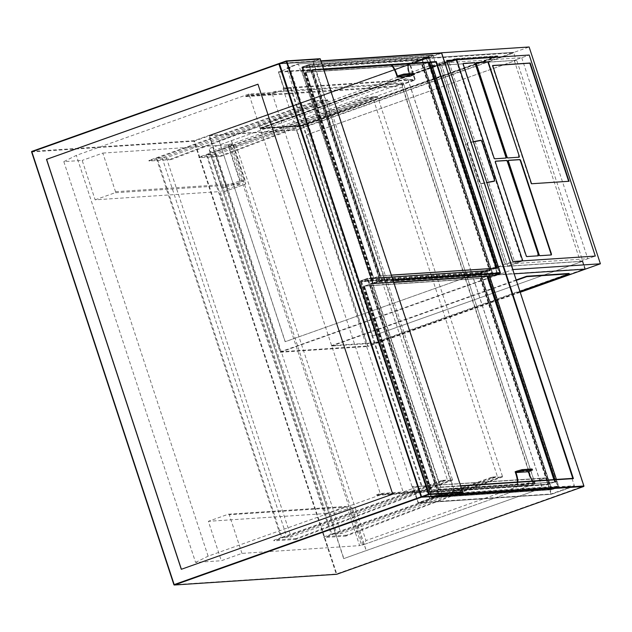 <?xml version="1.0" encoding="UTF-8"?>
<svg xmlns="http://www.w3.org/2000/svg" width="632" height="632" viewBox="0 0 632 632"><rect width="100%" height="100%" fill="white"/><g stroke="black" fill="none" stroke-linecap="round" stroke-linejoin="round"><path stroke-width="0.47" stroke-dasharray="3.16 2.37" d="M326.041 513.547L345.933 506.477A0.83 0.79 86.2 0 1 346.944 506.998L359.64 545.629L361.52 544.958L229.74 144.159L227.868 144.823L240.563 183.454A0.83 0.79 86.2 0 1 240.073 184.505L220.189 191.575L326.041 513.547L208.37 521.313L221.334 560.734L241.969 553.395L359.64 545.629M361.52 544.958L363.021 544.863L365.983 540.573L531.994 481.56L402.284 87.066L403.255 82.91L275.031 91.379L271.839 92.509L248.905 94.026L76.33 155.369L63.824 161.626L82.176 160.417L95.14 199.831L220.189 191.575M63.824 161.626L195.596 562.433L221.334 560.734M195.596 562.433L208.11 556.176L380.685 494.832L403.619 493.316L406.803 492.178L535.028 483.717L363.021 544.863L535.099 483.701L531.994 481.56M95.14 199.831L115.024 192.768A0.83 0.79 -93.8 0 0 115.514 191.709L102.819 153.078L82.176 160.417M102.819 153.078L227.868 144.823M229.74 144.159L231.241 144.056L236.281 146.079L365.983 540.573M231.383 140.636L232.892 145.21L214.73 151.664L226.39 187.143L244.552 180.681L245.643 183.999L223.128 192.002L208.868 148.639L231.486 140.628L245.745 183.991L223.23 191.994L329.501 515.222L352.016 507.219L366.268 550.575L542.359 488.015L343.855 558.577L209.073 148.623L407.577 78.06L542.359 488.015M231.486 140.628L407.474 78.068L542.256 488.015M233.492 144.997L232.892 145.21L244.552 180.681L245.153 180.468L233.492 144.997L228.492 145.328L209.729 151.996L214.73 151.664M439.58 487.375L572.039 478.629L574.377 485.724L441.942 494.469L441.823 494.99L574.006 486.261L551.491 494.264L418.574 503.04L429.452 499.169L429.57 498.648L403.303 417.618L286.802 68.296L298.43 64.156L300.8 71.25L301.551 70.981L440.33 487.106L439.58 487.375L441.942 494.469L418.313 502.645L413.202 486.877L412.451 486.743L545.298 477.974L525.911 484.902L526.101 485.494L532.855 483.093L406.558 491.435L406.803 492.178M413.202 486.877L412.198 486.356L412.262 486.814L422.065 486.166L418.297 486.601L403.177 491.973L380.243 493.489L376.68 494.753L525.911 484.902M248.905 94.026L249.15 94.776L245.587 96.04L245.785 96.633L395.016 86.781L414.402 79.853L283.136 88.575L291.162 88.046L422.065 486.166M245.785 96.633L249.348 95.369L272.281 93.852L287.402 88.472L291.162 88.046M249.348 95.369L380.243 493.489M376.68 494.753L376.87 495.346L380.44 494.082L380.685 494.832M208.11 556.176L76.33 155.369M532.665 482.5L532.855 483.093M532.547 482.508L545.298 477.974A0.419 0.395 -93.8 0 1 545.4 477.95L532.547 482.508M435.187 62.371L432.849 55.276L432.225 55.024L298.051 63.887L432.849 55.276L409.963 63.413L415.145 79.182A0.83 0.79 -93.8 0 1 414.655 80.24L401.897 84.775L532.531 482.105M275.031 91.379L275.276 92.13L401.573 83.787L401.77 84.38M380.44 494.082L403.366 492.565L406.558 491.435M376.87 495.346L526.101 485.494M275.276 92.13L272.084 93.26L249.15 94.776M401.573 83.787L394.818 86.189L395.016 86.781M245.587 96.04L394.818 86.189M572.789 478.361L572.039 478.629M300.8 71.25L323.845 69.725M429.452 499.169L430.313 498.608L403.303 417.618L289.977 68.082L286.802 68.288L287.173 67.75L290.349 67.545L289.977 68.082M209.729 151.996L221.39 187.475L226.39 187.143M412.009 486.419L283.144 88.97M272.281 93.852L403.177 491.973M290.53 88.267L421.426 486.395M287.402 88.472L418.297 486.601M271.839 92.509L272.084 93.26M403.366 492.565L403.619 493.316M363.021 544.863L231.241 144.056L403.255 82.91L535.099 483.701M286.802 68.288L298.051 63.887L287.133 67.766M290.301 67.553L278.443 72.198L283.831 87.848L283.334 88.899M283.831 87.848L278.704 71.677A0.419 0.395 -93.8 0 0 278.467 72.206L283.578 87.974L414.647 79.324L409.465 63.556L278.443 72.198A0.419 0.419 0 0 1 278.704 71.677L409.71 63.026L432.225 55.024L432.849 55.276M283.578 87.974L283.334 88.504L283.563 87.974M574.006 486.261L574.377 485.724L574.006 486.261M418.313 502.645L550.986 494.003L545.803 478.234L412.451 486.743L418.068 502.78A0.419 0.395 86.2 0 0 418.574 503.04L418.321 502.653M460.633 485.771L440.33 487.106L301.551 70.981L301.669 70.46L323.608 69.014M343.658 558.585L329.398 515.23L351.913 507.227L366.173 550.583L343.855 558.577M181.384 569.274L392.741 494.145M392.843 494.137L257.967 84.222M228.492 145.328L240.152 180.799L221.39 187.475M240.152 180.799L245.153 180.468M241.969 553.395L229.274 514.764A0.83 0.79 -93.8 0 0 228.263 514.243L208.37 521.313M517.821 481.979A11.242 3.271 -109.6 0 1 516.731 484.554A11.242 3.271 -109.6 0 1 516.47 484.602L438.497 489.887L370.652 283.539L487.383 275.829L487.533 276.287M516.47 484.602L438.497 489.887M480.628 278.23L548.473 484.586L431.743 492.288L363.898 285.933L480.628 278.23L480.162 278.396L548.007 484.752L431.277 492.454L363.432 286.106L480.162 278.396M363.898 285.933L363.432 286.106M548.473 484.586L548.007 484.752M431.743 492.288L431.277 492.454M438.971 489.721L371.126 283.365L487.857 275.663L488.046 276.247M554.88 479.53L555.702 482.019L535.723 483.338A11.242 3.271 -109.6 0 1 532.737 480.992M555.702 482.019L535.723 483.338M371.126 283.365L370.652 283.539M487.857 275.663L487.383 275.829M554.375 479.562L555.228 482.184M515.996 484.776A11.242 3.271 70.4 0 0 516.265 484.72A11.242 3.271 70.4 0 0 517.355 482.011M515.159 471.741L527.665 470.911L528.376 473.084A11.242 3.271 70.4 0 0 535.257 483.504M558.285 486.814L438.553 494.722L367.595 278.902L487.327 271.002L558.285 486.814L551.531 489.215L431.798 497.123L360.84 281.303L480.573 273.403L551.531 489.215M438.553 494.722L431.798 497.123M367.595 278.902L360.84 281.303M487.327 271.002L480.573 273.403M532.247 469.031L527.665 470.911M438.173 494.145L557.463 486.269L486.964 271.839L367.666 279.715L438.173 494.145L432.169 496.278L551.459 488.402L480.96 273.972L361.662 281.848L432.169 496.278M554.667 482.026L553.869 479.601L554.667 482.026L548.663 484.159L481.007 278.396L364.467 286.091L432.114 491.854L548.663 484.159L481.007 278.396L364.467 286.091L432.114 491.854L548.663 484.159L554.667 482.026L438.118 489.721L432.114 491.854L438.118 489.721L554.667 482.026M487.035 276.318L370.471 283.958L438.118 489.721L370.471 283.958L364.467 286.091L370.471 283.958L487.011 276.263L481.007 278.396L487.035 276.318M557.463 486.269L551.459 488.402M486.964 271.839L480.96 273.972M367.666 279.715L361.662 281.848M408.367 64.148A11.242 3.271 -109.6 0 1 409.165 63.192A11.242 3.271 -109.6 0 1 409.433 63.137L429.412 61.818L428.938 61.983L429.199 62.766M409.433 63.137L428.938 61.983M422.184 64.385L490.029 270.741L373.299 278.451L305.454 72.095L422.184 64.385L421.718 64.551L489.563 270.907L372.833 278.617L304.987 72.261L421.718 64.551M305.454 72.095L304.987 72.261M490.029 270.741L489.563 270.907M373.299 278.451L372.833 278.617M391.39 275.165L380.527 275.884L312.682 69.528L390.173 64.409A11.242 3.271 -109.6 0 1 391.848 65.238M397.441 76.014L409.947 75.184L409.56 74.007A11.242 3.271 -109.6 0 1 409.465 73.723M429.412 61.818L429.713 62.734M497.258 268.173L380.053 276.05L312.208 69.694L390.173 64.409M380.527 275.884L380.053 276.05M312.682 69.528L312.208 69.694M408.967 63.303A11.242 3.271 70.4 0 0 408.699 63.358A11.242 3.271 70.4 0 0 409.086 74.173L409.56 74.007M409.797 76.338L409.086 74.173M391.232 65.278A11.242 3.271 70.4 0 0 389.707 64.575M499.841 272.969L380.108 280.877L309.151 65.064L428.883 57.157L499.841 272.969L493.086 275.37L373.354 283.278L302.396 67.466L422.129 59.558L493.086 275.37M380.108 280.877L373.354 283.278M309.151 65.064L302.396 67.466M428.883 57.157L422.129 59.558M414.055 73.47L409.947 75.184M379.729 280.308L499.019 272.432L428.52 57.994L309.222 65.87L379.729 280.308L373.725 282.441L493.015 274.565L422.516 60.127L303.218 68.003L373.725 282.441M428.694 62.805L312.026 70.112L379.674 275.876L391.366 275.11L379.674 275.876L373.67 278.017L490.219 270.322L422.563 64.559L306.022 72.253L373.67 278.017L490.219 270.322L422.563 64.559L306.022 72.253L373.67 278.017L379.674 275.876L312.026 70.112L306.022 72.253L312.026 70.112L428.567 62.418L422.563 64.559L428.567 62.418L428.694 62.805M499.019 272.432L493.015 274.565M428.52 57.994L422.516 60.127M309.222 65.87L303.218 68.003M496.223 268.181L490.219 270.322L496.223 268.181M429.168 65.981L219.035 140.683L285.253 341.707L495.014 267.139L582.301 261.379L372.659 335.94L306.567 134.9L516.699 60.206L429.168 65.981L426.576 58.105L208.939 135.469L280.213 352.269L497.858 274.904L426.576 58.105L514.108 52.322L529.118 46.989M219.035 140.683L285.127 341.715L495.267 267.02L582.799 261.237L585.39 269.121L516.699 60.206M495.267 267.02L497.858 274.904L514.156 273.822L497.858 274.904L512.773 269.595M514.203 60.372L580.294 261.403L497.763 266.854L431.672 65.823L514.203 60.372L529.213 55.031L521.708 57.702L449.178 62.489L456.683 59.827L441.673 65.159L507.773 266.19L522.783 260.858L504.936 264.31L438.845 63.279L456.075 60.001L441.673 65.159M520.231 292.284L367.753 346.486L296.471 129.686L514.108 52.322L426.576 58.105L441.247 52.883M497.763 266.854L512.773 261.514M431.672 65.823L446.682 60.482M580.294 261.403L595.304 256.071L587.799 258.733L521.708 57.702M372.54 335.947L306.567 134.9M582.799 261.237L372.659 335.94M306.441 134.908L516.202 60.348L428.923 66.107L219.162 140.675M280.213 352.269L367.753 346.486M208.939 135.469L296.471 129.686M582.301 261.379L584.758 268.869L367.871 345.965L296.85 129.955L513.737 52.859L516.202 60.348M428.923 66.107L426.458 58.618L209.563 135.722L280.584 351.732L497.479 274.628L495.014 267.139M497.479 274.628L584.758 268.869M280.584 351.732L367.871 345.965M209.563 135.722L296.85 129.955M426.458 58.618L513.737 52.859M438.845 63.279L447.061 61.652M473.376 141.671L467.87 142.714A1.872 0.964 69.1 0 0 467.783 142.737A1.872 0.964 69.1 0 0 467.498 144.673L479.807 182.119A1.872 0.964 69.1 0 0 481.347 183.715L486.853 182.664M439.177 63.153L505.268 264.184M441.547 65.167L507.773 266.19M456.075 60.001L522.174 261.032L504.936 264.31M507.646 266.198L522.174 261.032M473.392 141.734L467.538 142.848A1.872 0.964 69.1 0 0 467.451 142.871A1.872 0.964 69.1 0 0 467.159 144.799L479.475 182.245A1.872 0.964 69.1 0 0 481.015 183.841L493.75 181.416A1.872 0.964 69.1 0 0 493.837 181.392A1.872 0.964 69.1 0 0 493.979 181.313M494.177 181.029A1.872 0.964 69.1 0 0 494.121 179.464L481.813 142.018A1.872 0.964 69.1 0 0 480.691 140.486L467.601 143.037A1.667 0.853 69.1 0 0 467.522 143.061A1.667 0.853 69.1 0 0 467.269 144.783L479.577 182.229A1.667 0.853 69.1 0 0 480.952 183.643L486.806 182.53M473.439 141.868L467.933 142.911A1.667 0.853 69.1 0 0 467.862 142.935A1.667 0.853 69.1 0 0 467.601 144.649L479.917 182.103A1.667 0.853 69.1 0 0 481.284 183.517L486.79 182.466M493.837 181.163A1.667 0.853 69.1 0 0 494.019 179.48L481.71 142.034A1.667 0.853 69.1 0 0 480.336 140.62M449.178 62.489L515.278 263.52L522.783 260.858M515.278 263.52L587.799 258.733M463.335 63.516L463.106 63.532A1.667 0.482 70.4 0 0 463.066 63.54A1.667 0.482 70.4 0 0 463.122 65.143L493.45 157.384A1.667 0.482 70.4 0 0 494.469 158.924L505.726 158.182A1.667 0.482 70.4 0 0 505.766 158.174A1.667 0.482 70.4 0 0 505.869 158.063M476.338 62.663L476.109 62.679A1.667 0.482 70.4 0 0 476.07 62.686A1.667 0.482 70.4 0 0 476.133 64.282L506.453 156.523A1.667 0.482 70.4 0 0 507.472 158.071L518.73 157.329A1.667 0.482 70.4 0 0 518.769 157.321A1.667 0.482 70.4 0 0 518.872 157.21M495.48 161.279L495.251 161.294A1.667 0.482 70.4 0 0 495.212 161.302A1.667 0.482 70.4 0 0 495.267 162.898L525.595 255.138A1.667 0.482 70.4 0 0 526.614 256.687L537.864 255.944A1.667 0.482 70.4 0 0 537.903 255.936A1.667 0.482 70.4 0 0 538.014 255.826M508.483 160.417L508.254 160.433A1.667 0.482 70.4 0 0 508.215 160.441A1.667 0.482 70.4 0 0 508.27 162.045L538.598 254.285A1.667 0.482 70.4 0 0 539.617 255.826L550.867 255.083A1.667 0.482 70.4 0 0 550.907 255.075A1.667 0.482 70.4 0 0 551.017 254.965M492.699 65.609L492.288 65.633L531.164 183.888L569.061 181.281M455.332 59.463L497.85 56.651L302.728 126.013L260.21 128.825L455.332 59.463L455.206 59.068L497.724 56.256L497.85 56.651M497.589 55.869L302.467 125.231L302.594 125.626L260.076 128.43L455.206 59.068L455.079 58.673L497.589 55.869L497.724 56.256L302.594 125.626L260.076 128.43L455.206 59.068L497.724 56.256L302.594 125.626L302.728 126.013M302.467 125.231L259.95 128.035L260.21 128.825M569.132 273.451L374.002 342.813L331.492 345.625L516.178 279.968M519.931 291.384L374.136 343.208L374.002 342.813M374.136 343.208L331.618 346.02L331.492 345.625M331.618 346.02L516.312 280.363M259.95 128.035L455.079 58.673M492.683 476.931L492.881 477.523L502.638 476.876L377.762 97.083L216.413 154.445L206.411 155.101L331.081 534.309L324.327 536.71L324.524 537.295L491.878 477.808L491.688 477.215L497.439 476.615L372.762 97.415L367.01 98.015L366.813 97.423L377.573 96.491L377.762 97.083L221.879 155.993L221.682 155.401L198.914 157.155L366.813 97.423M199.459 156.91L199.657 157.502L206.411 155.101M199.657 157.502L199.112 157.747L198.962 157.163M220.528 155.741L220.726 156.333L199.151 157.755M220.726 156.333L221.879 155.993M502.638 476.876L346.747 535.786L346.557 535.193L502.44 476.291L341.09 533.645L331.081 534.309M346.557 535.193L324.327 536.71M216.413 154.445L341.09 533.645M491.688 477.215L331.832 534.04L207.162 154.832L212.162 154.508L372.762 97.415M212.162 154.508L336.832 533.708L497.439 476.615M377.573 96.491L221.682 155.401M207.162 154.832L367.01 98.015M331.832 534.04L336.832 533.708M345.404 535.533L345.593 536.126L324.019 537.548L323.829 536.955M492.881 477.523L491.878 477.808M324.524 537.295L324.019 537.548M345.593 536.126L346.747 535.786M442.669 480.233L442.866 480.826L452.615 480.178L327.747 100.385L166.39 157.747L156.388 158.403L281.066 537.611L274.312 540.012L274.501 540.597L441.863 481.11L441.665 480.518L447.417 479.917L322.747 100.717L316.995 101.318L316.798 100.725L327.55 99.793L327.747 100.385L171.857 159.296L171.667 158.703L148.899 160.457L316.798 100.725M149.436 160.212L149.634 160.805L156.388 158.403M149.634 160.805L149.097 161.049L148.939 160.465M170.514 159.043L170.711 159.635L149.136 161.057M170.711 159.635L171.857 159.296M452.615 480.178L296.732 539.088L296.534 538.496L452.425 479.593L291.068 536.947L281.066 537.611M296.534 538.496L274.312 540.012M166.39 157.747L291.068 536.947M441.665 480.518L281.817 537.342L157.139 158.142L162.14 157.81L322.747 100.717M162.14 157.81L286.817 537.01L447.417 479.917M327.55 99.793L171.667 158.703M157.139 158.142L316.995 101.318M281.817 537.342L286.817 537.01M295.381 538.835L295.579 539.428L274.004 540.85L273.806 540.257M442.866 480.826L441.863 481.11M274.501 540.597L274.004 540.85M295.579 539.428L296.732 539.088M321.017 61.13L279.281 63.887A0.419 0.395 86.2 0 1 279.273 63.864L312.793 61.667L455.095 494.485L455.593 494.343L313.29 61.533L320.045 59.131L462.348 491.941L455.617 494.738M320.305 59.021L319.792 58.744L313.038 61.146L279.526 63.358A0.419 0.395 86.2 0 0 279.502 63.366M455.396 494.753A0.419 0.395 86.2 0 1 455.095 494.485L421.576 496.673M462.608 491.83L462.371 492.336M313.29 61.533L312.793 61.667A0.419 0.395 -93.8 0 1 313.038 61.146L313.29 61.533M402.284 87.066L236.281 146.079M412.262 486.814L412.198 486.356M403.255 82.91L535.028 483.717M430.187 499.122L441.823 494.99M323.774 69.512L301.551 70.981M546.301 478.092L551.483 493.861L550.986 494.003A0.419 0.395 86.2 0 0 551.388 494.287A0.419 0.419 0 0 0 551.499 494.264L551.499 494.264A0.419 0.395 86.2 0 1 551.388 494.287L418.471 503.064A0.419 0.419 0 0 1 418.044 502.772L412.554 486.727L545.4 477.95A0.419 0.395 -93.8 0 1 545.803 478.234L546.301 478.092A0.83 0.79 -93.8 0 0 545.29 477.571M574.046 486.245L551.483 493.861L574.377 485.724M441.594 53.183L583.644 486.103L336.73 573.872L194.435 141.062L441.341 53.293L441.089 52.906L194.174 140.675L31.869 151.396A0.419 0.395 -93.8 0 0 31.845 151.404M320.914 60.83L279.281 63.579L320.922 60.838M31.616 151.901A0.419 0.395 -93.8 0 0 31.624 151.925L193.929 141.205L336.232 574.014L173.919 584.711M460.728 486.055L440.709 487.375M279.241 63.8A0.419 0.395 -93.8 0 1 279.281 63.887L421.584 496.697L456.62 494.382M409.71 63.026A0.419 0.395 -93.8 0 0 409.465 63.556L409.71 63.026M415.145 79.182L414.647 79.324A0.419 0.395 86.2 0 1 414.402 79.853L414.655 80.24M193.929 141.205A0.419 0.395 86.2 0 1 194.174 140.675L194.435 141.062L193.929 141.205M336.532 574.291A0.419 0.395 86.2 0 1 336.232 574.014L336.753 574.267M583.668 486.498L583.897 486M240.073 184.505L115.024 192.768M115.514 191.709L240.563 183.454M346.944 506.998L229.274 514.764M228.263 514.243L345.933 506.477M489.579 276.152L487.801 270.733L368.006 278.641L439.027 494.651L558.822 486.743L556.413 479.427M489.603 276.144L487.817 270.733A0.419 0.419 0 0 0 487.398 270.449A0.419 0.395 86.2 0 1 487.801 270.733L487.296 270.472A0.419 0.395 86.2 0 1 487.398 270.449L367.603 278.357A0.419 0.395 86.2 0 1 368.006 278.641L367.492 278.38A0.419 0.395 86.2 0 1 367.603 278.357A0.419 0.419 0 0 0 367.492 278.38L360.548 280.853A0.419 0.395 86.2 0 0 360.311 281.374L480.107 273.466L551.128 489.476L431.332 497.384L360.287 281.374L431.585 497.266L438.521 494.793L367.5 278.783L360.548 280.853L367.5 278.38L487.296 270.472L480.352 272.937L360.548 280.853A0.419 0.419 0 0 0 360.287 281.374L431.332 497.384A0.419 0.395 86.2 0 0 431.838 497.645L551.633 489.737L558.577 487.272L438.782 495.18L431.838 497.645L431.308 497.384A0.419 0.419 0 0 0 431.735 497.668L551.531 489.761A0.419 0.395 86.2 0 1 551.128 489.476L551.625 489.334L480.604 273.324L487.548 270.859L558.569 486.869L551.633 489.737A0.419 0.395 86.2 0 1 551.531 489.761A0.419 0.419 0 0 0 551.641 489.737L558.585 487.272L558.822 486.743A0.419 0.395 86.2 0 1 558.577 487.272A0.419 0.419 0 0 0 558.838 486.743L556.437 479.427M480.107 273.466A0.419 0.395 86.2 0 1 480.352 272.937L480.107 273.466M438.521 494.793L438.782 495.18A0.419 0.395 86.2 0 0 439.027 494.651L438.521 494.793M528.85 472.918L528.376 473.084M529.545 470.248L529.869 471.235M393.136 280.49L380.338 281.335L373.394 283.808L372.864 283.539L301.843 67.529L421.663 59.621L492.683 275.639L372.888 283.547L301.867 67.537A0.419 0.395 86.2 0 1 302.112 67.008L309.04 64.543L302.12 67.411L373.141 283.42L380.077 280.956L309.056 64.938L309.562 64.796A0.419 0.395 86.2 0 0 309.159 64.519A0.419 0.419 0 0 0 309.04 64.543L309.04 64.543A0.419 0.395 86.2 0 1 309.159 64.519L428.954 56.611A0.419 0.419 0 0 1 429.373 56.896L500.125 273.024L493.181 275.497L422.16 59.479L429.104 57.014L428.852 56.627L421.907 59.1L302.112 67.008L309.056 64.535L428.852 56.627A0.419 0.395 86.2 0 1 429.357 56.888L431.261 62.631L429.357 56.888L309.562 64.796L380.583 280.813L392.978 279.992M373.394 283.808L393.783 282.457L373.291 283.823A0.419 0.395 86.2 0 1 372.888 283.547L372.888 283.547A0.419 0.419 0 0 0 373.291 283.823A0.419 0.395 86.2 0 0 373.394 283.808M301.843 67.529L302.104 67.008A0.419 0.419 0 0 0 301.843 67.529M421.663 59.621A0.419 0.395 86.2 0 1 421.907 59.1L421.663 59.621M492.984 275.908A0.419 0.395 86.2 0 1 492.683 275.639L493.205 275.892M380.077 280.956L380.338 281.335A0.419 0.395 86.2 0 0 380.583 280.813L380.077 280.956M500.149 273.419L500.378 272.921M411.353 74.687L411.677 75.674M367.816 97.138L368.014 97.731M317.801 100.441L317.991 101.033M432.359 55L298.122 63.864M440.694 487.264L301.725 70.579M440.425 487.09L460.625 485.755M228.468 514.203L346.139 506.429M516.265 484.72L516.731 484.554M408.699 63.358L409.165 63.192M323.979 537.54L323.789 536.947M198.914 157.155L199.112 157.747M273.964 540.842L273.767 540.249M148.899 160.457L149.097 161.049"/><path stroke-width="0.95" d="M323.845 69.725L435.938 62.11L323.774 69.512M392.741 494.145L257.959 84.19L46.507 159.359L181.297 569.306L392.741 494.145M323.608 69.014L436.309 61.573L435.938 62.11L572.789 478.345L573.422 478.614L460.728 486.055M460.633 485.771L573.422 478.614L436.309 61.573M257.967 84.222L46.61 159.351L181.384 569.274M488.046 276.247L554.88 479.53M532.737 480.992A11.242 3.271 -109.6 0 1 528.85 472.918L528.463 471.733L515.957 472.554L516.344 473.739A11.242 3.271 -109.6 0 1 517.821 481.979M487.533 276.287L554.375 479.562M517.355 482.011A11.242 3.271 70.4 0 0 515.878 473.905L516.344 473.739M528.463 471.733L532.365 469.979L522.364 470.643L517.363 472.057L517.039 471.069L515.159 471.741L515.878 473.905M517.363 472.057L515.957 472.554M517.039 471.069L522.04 469.655L532.041 468.991L532.571 470.011M553.869 479.601L487.035 276.318L553.869 479.601M391.848 65.238A11.242 3.271 -109.6 0 1 397.054 74.829L397.441 76.014L403.848 74.094L413.857 73.438L414.379 74.458L404.172 75.082L397.299 77.167L409.797 76.338L414.379 74.458M409.465 73.723A11.242 3.271 -109.6 0 1 408.367 64.148M429.713 62.734L497.258 268.173L391.39 275.165M429.199 62.766L496.744 268.205M397.054 74.829L396.58 74.995L397.299 77.167M396.58 74.995A11.242 3.271 70.4 0 0 391.232 65.278M496.223 268.181L428.694 62.805L496.223 268.181L391.366 275.11L496.223 268.181M520.231 292.284L585.39 269.121L514.156 273.822L585.39 269.121L600.4 263.789L529.118 46.989L441.586 52.764L512.868 269.564L600.4 263.789M512.773 261.514L446.682 60.482L529.213 55.031L456.683 59.827L522.783 260.858L595.304 256.071L529.213 55.031L595.304 256.071L512.773 261.514M447.061 61.652L456.683 59.827L522.783 260.858M486.853 182.664L494.09 181.289A1.872 0.964 69.1 0 0 494.169 181.266A1.872 0.964 69.1 0 0 494.461 179.338L482.145 141.884A1.872 0.964 69.1 0 0 480.604 140.296L473.376 141.671M486.79 182.466L494.019 181.092A1.667 0.853 69.1 0 0 494.098 181.068A1.667 0.853 69.1 0 0 494.35 179.354L482.042 141.908A1.667 0.853 69.1 0 0 480.676 140.494A1.872 0.964 69.1 0 0 480.273 140.423L473.392 141.734M480.676 140.494L473.439 141.868M486.806 182.53L493.687 181.218A1.667 0.853 69.1 0 0 493.766 181.202A1.667 0.853 69.1 0 0 493.837 181.163M569.061 181.281L530.177 63.026L492.66 65.499L531.544 183.754L569.061 181.281M551.23 253.337L520.902 161.097A1.667 0.482 70.4 0 0 519.883 159.556L508.626 160.299A1.667 0.482 70.4 0 0 508.586 160.307A1.667 0.482 70.4 0 0 508.649 161.91L538.97 254.151A1.667 0.482 70.4 0 0 539.989 255.691L551.246 254.949A1.667 0.482 70.4 0 0 551.286 254.941A1.667 0.482 70.4 0 0 551.23 253.337L550.851 253.472L520.523 161.231A1.667 0.482 70.4 0 0 519.504 159.691L508.483 160.417M538.219 254.198L507.899 161.958A1.667 0.482 70.4 0 0 506.88 160.417L495.622 161.16A1.667 0.482 70.4 0 0 495.583 161.168A1.667 0.482 70.4 0 0 495.638 162.772L525.966 255.004A1.667 0.482 70.4 0 0 526.985 256.553L538.243 255.81A1.667 0.482 70.4 0 0 538.282 255.802A1.667 0.482 70.4 0 0 538.219 254.198L507.52 162.092A1.667 0.482 70.4 0 0 506.501 160.552L495.48 161.279M519.085 155.583L488.757 63.342A1.667 0.482 70.4 0 0 487.738 61.802L476.488 62.544A1.667 0.482 70.4 0 0 476.449 62.552A1.667 0.482 70.4 0 0 476.504 64.156L506.832 156.388A1.667 0.482 70.4 0 0 507.852 157.937L519.101 157.194A1.667 0.482 70.4 0 0 519.141 157.186A1.667 0.482 70.4 0 0 519.085 155.583L488.386 63.477A1.667 0.482 70.4 0 0 487.367 61.936L476.338 62.663M474.735 62.655L463.485 63.405A1.667 0.482 70.4 0 0 463.446 63.413A1.667 0.482 70.4 0 0 463.501 65.009L493.829 157.25A1.667 0.482 70.4 0 0 494.848 158.79L506.098 158.047A1.667 0.482 70.4 0 0 506.137 158.04A1.667 0.482 70.4 0 0 506.082 156.444L475.754 64.203A1.667 0.482 70.4 0 0 474.735 62.655L463.335 63.516M505.869 158.063A1.667 0.482 70.4 0 0 505.703 156.57L475.382 64.338A1.667 0.482 70.4 0 0 474.363 62.789M518.872 157.21A1.667 0.482 70.4 0 0 518.714 155.717M538.014 255.826A1.667 0.482 70.4 0 0 537.848 254.333M551.017 254.965A1.667 0.482 70.4 0 0 550.851 253.472M568.65 181.305L529.806 63.161L492.699 65.609M516.312 280.363L526.748 276.658L526.614 276.263L569.132 273.451L569.258 273.846L519.931 291.384M526.748 276.658L569.258 273.846M516.178 279.968L526.614 276.263M422.089 496.957L455.601 494.745L462.355 492.344L428.844 494.556L422.089 496.957L421.828 496.57L428.583 494.169L286.288 61.359L279.534 63.761L421.56 496.689A0.419 0.419 0 0 0 421.986 496.973A0.419 0.395 -93.8 0 0 422.089 496.957M421.576 496.673L279.281 63.887L279.518 63.358L286.28 60.956A0.419 0.395 -93.8 0 1 286.383 60.933L319.895 58.721A0.419 0.395 86.2 0 1 320.298 59.005L286.786 61.217L429.089 494.027L462.6 491.815L320.298 59.005L462.6 491.815A0.419 0.395 86.2 0 1 462.355 492.344L462.355 492.344A0.419 0.419 0 0 0 462.616 491.815M286.486 60.941L319.792 58.744A0.419 0.395 86.2 0 1 319.895 58.721A0.419 0.419 0 0 1 320.321 59.005M428.844 494.556A0.419 0.395 -93.8 0 0 429.089 494.027L428.583 494.169L428.844 494.556M462.371 492.336L455.601 494.745A0.419 0.395 86.2 0 1 455.396 494.753M455.617 494.738L455.609 494.738A0.419 0.419 0 0 1 455.498 494.761L421.986 496.973A0.419 0.395 -93.8 0 1 421.584 496.697L279.257 63.879A0.419 0.395 86.2 0 1 279.502 63.366A0.419 0.419 0 0 0 279.257 63.879L31.869 151.799L174.171 584.608L421.078 496.839L278.767 63.627L31.853 151.396A0.419 0.395 -93.8 0 0 31.616 151.901L173.919 584.711A0.419 0.395 -93.8 0 0 174.424 584.995L336.738 574.275L583.644 486.506L421.339 497.226L174.424 584.995L173.919 584.734A0.419 0.419 0 0 0 174.321 585.011L336.635 574.298A0.419 0.395 86.2 0 1 336.532 574.291M286.272 60.956L286.786 61.217A0.419 0.395 -93.8 0 0 286.383 60.933A0.419 0.419 0 0 0 286.272 60.956L279.518 63.358M31.853 151.396A0.419 0.419 0 0 0 31.6 151.917L31.853 151.396L278.775 63.627A0.419 0.395 -93.8 0 1 278.878 63.603A0.419 0.419 0 0 0 278.767 63.627M320.922 60.838L441.089 52.906A0.419 0.395 86.2 0 1 441.594 53.167L321.017 61.13M456.62 494.382L583.889 485.976L441.594 53.167A0.419 0.419 0 0 0 441.191 52.883L320.914 60.83M583.668 486.498L336.745 574.275A0.419 0.395 86.2 0 1 336.635 574.298A0.419 0.419 0 0 0 336.745 574.275L336.753 574.267M583.897 486L583.889 485.976A0.419 0.395 -93.8 0 1 583.644 486.506A0.419 0.419 0 0 0 583.913 485.984L441.61 53.167M421.56 496.697L421.339 497.226A0.419 0.395 86.2 0 0 421.599 496.776M556.413 479.427L489.579 276.152M532.365 469.979L532.041 468.991M522.04 469.655L522.364 470.643M392.978 279.992L500.378 272.898L431.245 62.631L500.394 272.906A0.419 0.395 86.2 0 1 500.125 273.427L393.136 280.49M493.197 275.892L493.197 275.892A0.419 0.419 0 0 1 493.086 275.915L393.791 282.472L493.189 275.9L500.149 273.419L493.197 275.892A0.419 0.395 86.2 0 1 492.984 275.908M500.378 272.898L500.378 272.921A0.419 0.419 0 0 1 500.141 273.427M399.171 76.496L398.847 75.516M414.181 74.418L413.857 73.438M403.848 74.094L404.172 75.082M460.625 485.755L572.9 478.345M31.6 151.917L173.903 584.726M489.603 276.144L556.437 479.427"/></g></svg>
